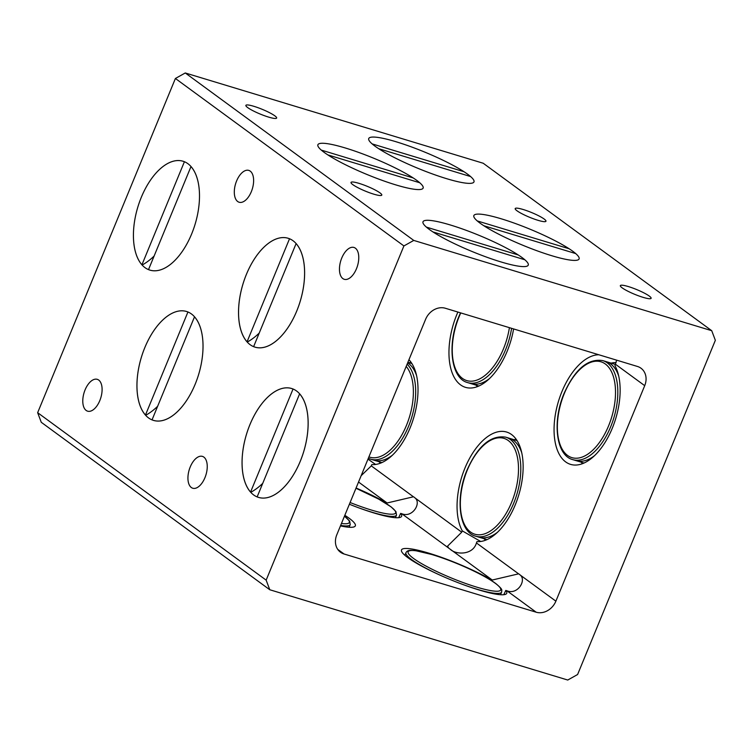 <?xml version="1.0" encoding="UTF-8"?>
<svg xmlns="http://www.w3.org/2000/svg" width="753" height="753" viewBox="0 0 753 753"><rect width="100%" height="100%" fill="white"/><g stroke="black" fill="none" stroke-linecap="round" stroke-linejoin="round"><path stroke-width="1.13" d="M450.492 225.025A56.908 8.801 22.4 0 0 423.007 221.758A56.908 8.801 22.4 0 0 447.226 240.075A56.908 8.801 22.4 0 0 500.764 261.865A56.908 8.801 22.4 0 0 528.239 265.131A56.908 8.801 22.4 0 0 504.021 246.824A56.908 8.801 22.4 0 0 450.492 225.025M501.338 218.831A56.908 8.801 22.4 0 0 473.853 215.565A56.908 8.801 22.4 0 0 498.072 233.872A56.908 8.801 22.4 0 0 551.61 255.672A56.908 8.801 22.4 0 0 579.085 258.938A56.908 8.801 22.4 0 0 554.867 240.621A56.908 8.801 22.4 0 0 501.338 218.831A56.889 8.791 22.4 0 0 477.251 220.921L569.117 248.754A56.889 8.791 22.4 0 0 553.69 240.028A56.889 8.791 22.4 0 0 505.207 220.036A56.889 8.791 22.4 0 0 501.347 218.831M345.373 148.002A56.908 8.801 22.4 0 0 317.898 144.736A56.908 8.801 22.4 0 0 342.116 163.043A56.908 8.801 22.4 0 0 395.645 184.843A56.908 8.801 22.4 0 0 423.13 188.109A56.908 8.801 22.4 0 0 398.911 169.792A56.908 8.801 22.4 0 0 345.373 148.002A56.889 8.791 22.4 0 0 321.286 150.092L413.152 177.924A56.889 8.791 22.4 0 0 397.735 169.199A56.889 8.791 22.4 0 0 349.241 149.207A56.889 8.791 22.4 0 0 345.382 148.002M396.229 141.799A56.908 8.801 22.4 0 0 368.744 138.533A56.908 8.801 22.4 0 0 392.962 156.84A56.908 8.801 22.4 0 0 446.491 178.64A56.908 8.801 22.4 0 0 473.976 181.906A56.908 8.801 22.4 0 0 449.757 163.599A56.908 8.801 22.4 0 0 396.229 141.799A56.889 8.791 22.4 0 0 372.133 143.889L463.999 171.722A56.889 8.791 22.4 0 0 448.581 162.996A56.889 8.791 22.4 0 0 400.088 143.014A56.889 8.791 22.4 0 0 396.229 141.809M300.231 461.382A56.908 29.894 -73.1 0 0 291.599 388.492A56.908 29.894 -73.1 0 0 249.958 424.541A56.908 29.894 -73.1 0 0 258.59 497.422A56.908 29.894 -73.1 0 0 300.231 461.382M296.71 311.121A56.908 29.894 -73.1 0 0 288.079 238.24A56.908 29.894 -73.1 0 0 246.438 274.28A56.908 29.894 -73.1 0 0 255.069 347.171A56.908 29.894 -73.1 0 0 296.71 311.121M195.121 384.35A56.908 29.894 -73.1 0 0 186.49 311.469A56.908 29.894 -73.1 0 0 144.849 347.51A56.908 29.894 -73.1 0 0 153.48 420.4A56.908 29.894 -73.1 0 0 195.121 384.35A56.889 29.885 -73.1 0 0 194.509 316.825L152.04 419.863A56.889 29.885 -73.1 0 0 195.112 384.35M191.591 234.089A56.908 29.894 -73.1 0 0 182.96 161.208A56.908 29.894 -73.1 0 0 141.329 197.248A56.908 29.894 -73.1 0 0 149.96 270.139A56.908 29.894 -73.1 0 0 191.591 234.089A56.889 29.885 -73.1 0 0 190.989 166.564L148.52 269.602A56.889 29.885 -73.1 0 0 191.591 234.089M428.975 553.201A56.908 8.801 22.4 0 0 401.49 549.935A56.908 8.801 22.4 0 0 425.709 568.251A56.908 8.801 22.4 0 0 479.237 590.041A56.908 8.801 22.4 0 0 506.722 593.308A56.908 8.801 22.4 0 0 505.781 590.437L506.957 590.794C517.603 595.275 526.912 580.017 520.059 574.915A16.641 8.744 -73.1 0 0 518.591 573.842L492.264 580.026L491.078 579.669A56.908 8.801 22.4 0 0 428.975 553.201M349.383 504.246A56.908 8.801 22.4 0 0 374.128 513.019A56.908 8.801 22.4 0 0 401.613 516.285A56.908 8.801 22.4 0 0 400.652 513.386L401.81 513.744C412.456 518.215 421.765 502.957 414.912 497.855A16.641 8.744 -73.1 0 0 413.444 496.782L387.117 502.976L385.913 502.609A56.908 8.801 22.4 0 0 356.075 488.019M598.851 354.767A56.908 29.894 -73.1 0 0 561.973 391.494A56.908 29.894 -73.1 0 0 570.605 464.385A56.908 29.894 -73.1 0 0 612.245 428.335A56.908 29.894 -73.1 0 0 614.947 365.591L616.651 360.16M515.231 504.915A56.908 29.894 -73.1 0 0 506.59 432.034A56.908 29.894 -73.1 0 0 464.959 468.074A56.908 29.894 -73.1 0 0 462.276 530.874L461.74 532.173L447.546 546.179L448.647 548.062A16.641 2.57 22.4 0 0 450.106 549.135C455.593 554.905 472.931 555.394 476.442 542.951L476.997 541.595A56.908 29.894 -73.1 0 0 515.231 504.915M457.89 312.053A56.908 29.894 -73.1 0 0 456.864 314.472A56.908 29.894 -73.1 0 0 465.495 387.353A56.908 29.894 -73.1 0 0 507.136 351.312A56.908 29.894 -73.1 0 0 513.612 328.939M361.158 475.689L371.295 465.891L371.841 464.563A56.908 29.894 -73.1 0 0 410.112 427.883A56.908 29.894 -73.1 0 0 408.945 359.727M204.938 477.694A16.641 8.744 -73.1 0 0 202.416 456.384A16.641 8.744 -73.1 0 0 190.245 466.926A16.641 8.744 -73.1 0 0 192.768 488.236A16.641 8.744 -73.1 0 0 204.938 477.694M356.461 268.765A16.641 8.744 -73.1 0 0 353.938 247.455A16.641 8.744 -73.1 0 0 341.768 257.997A16.641 8.744 -73.1 0 0 344.29 279.307A16.641 8.744 -73.1 0 0 356.461 268.765M251.314 191.714A16.641 8.744 -73.1 0 0 248.791 170.404A16.641 8.744 -73.1 0 0 236.611 180.936A16.641 8.744 -73.1 0 0 239.143 202.246A16.641 8.744 -73.1 0 0 251.314 191.714M99.791 400.634A16.641 8.744 -73.1 0 0 97.269 379.333A16.641 8.744 -73.1 0 0 85.089 389.866A16.641 8.744 -73.1 0 0 87.621 411.176A16.641 8.744 -73.1 0 0 99.791 400.634M359.059 183.374A16.641 2.57 22.4 0 0 351.02 182.424A16.641 2.57 22.4 0 0 358.099 187.779A16.641 2.57 22.4 0 0 373.752 194.152A16.641 2.57 22.4 0 0 381.79 195.102A16.641 2.57 22.4 0 0 374.702 189.747A16.641 2.57 22.4 0 0 359.059 183.374M628.379 286.573A16.641 2.57 22.4 0 0 620.35 285.622A16.641 2.57 22.4 0 0 627.428 290.978A16.641 2.57 22.4 0 0 643.081 297.35A16.641 2.57 22.4 0 0 651.11 298.301A16.641 2.57 22.4 0 0 644.031 292.945A16.641 2.57 22.4 0 0 628.379 286.573M523.231 209.522A16.641 2.57 22.4 0 0 515.193 208.562A16.641 2.57 22.4 0 0 522.281 213.918A16.641 2.57 22.4 0 0 537.924 220.29A16.641 2.57 22.4 0 0 545.963 221.241A16.641 2.57 22.4 0 0 538.884 215.895A16.641 2.57 22.4 0 0 523.231 209.522M253.912 106.324A16.641 2.57 22.4 0 0 245.873 105.364A16.641 2.57 22.4 0 0 252.952 110.719A16.641 2.57 22.4 0 0 268.605 117.092A16.641 2.57 22.4 0 0 276.643 118.052A16.641 2.57 22.4 0 0 269.555 112.696A16.641 2.57 22.4 0 0 253.912 106.324M336.798 534.781A16.557 13.855 126.2 0 0 340.488 552.222A16.557 13.855 126.2 0 0 344.046 553.992L536.174 612.208A16.557 13.855 126.2 0 0 555.883 601.167L644.709 385.668A16.557 13.855 126.2 0 0 641.01 368.236A16.557 13.855 126.2 0 0 637.462 366.466L445.334 308.25A16.557 13.855 126.2 0 0 425.614 319.291L336.798 534.781M577.598 674.519L715.35 340.309L711.726 330.699L413.764 240.423L403.909 245.939L266.157 580.149L269.781 589.75L567.743 680.034L577.598 674.519M711.726 330.699L483.219 163.25L185.257 72.966L413.764 240.423M269.781 589.75L41.274 422.301L37.65 412.691L266.157 580.149M403.909 245.939L175.402 78.481L37.65 412.691M175.402 78.481L185.257 72.966M340.46 525.905A56.908 8.801 22.4 0 0 355.331 525.829A56.908 8.801 22.4 0 0 344.827 515.306M398.657 517.688L400.652 513.386M503.795 594.71L505.781 590.437M375.596 464.45L367.972 459.142M480.706 541.482L462.276 530.874M517.01 440.59L509.141 438.208A51.741 27.174 -73.1 0 1 521.707 452.722A51.741 27.174 -73.1 0 0 509.141 438.208L505.771 437.182A51.741 27.174 106.9 0 1 513.612 503.446A51.741 27.174 106.9 0 1 475.764 536.211L479.134 537.237A51.741 27.174 -73.1 0 0 497.648 532.136A51.741 27.174 -73.1 0 1 479.134 537.237L487.012 539.619M511.607 328.327A51.741 27.174 106.9 0 1 505.527 349.834A51.741 27.174 106.9 0 1 467.669 382.609L471.039 383.625A51.741 27.174 -73.1 0 0 489.554 378.524A51.741 27.174 -73.1 0 1 471.039 383.625L478.917 386.016M615.427 364.433L606.156 361.628A51.741 27.174 -73.1 0 1 618.721 376.142A51.741 27.174 -73.1 0 0 606.156 361.628L602.786 360.612A51.741 27.174 106.9 0 1 610.636 426.866A51.741 27.174 106.9 0 1 572.779 459.631L576.149 460.657A51.741 27.174 -73.1 0 0 594.663 455.556A51.741 27.174 -73.1 0 1 576.149 460.657L584.027 463.039M407.128 364.132A51.741 27.174 106.9 0 1 408.502 426.414A51.741 27.174 106.9 0 1 370.655 459.189L374.025 460.205A51.741 27.174 -73.1 0 0 392.529 455.104A51.741 27.174 -73.1 0 1 374.025 460.205L381.893 462.596M416.597 375.691A51.741 27.174 -73.1 0 0 407.655 362.861A51.741 27.174 -73.1 0 1 416.597 375.691M141.329 197.258A56.889 29.885 -73.1 0 0 141.931 264.783L184.4 161.744A56.889 29.885 -73.1 0 0 141.329 197.258M142.148 265.047A49.67 41.556 126.2 0 0 154.111 256.029M470.587 176.55L378.721 148.708A56.889 8.791 22.4 0 0 446.491 178.63A56.889 8.791 22.4 0 0 470.587 176.55L470.606 176.56M299.619 393.847L257.149 496.895A56.889 29.885 -73.1 0 0 300.221 461.373A56.889 29.885 -73.1 0 0 299.619 393.847L299.628 393.838M249.968 424.551A56.889 29.885 -73.1 0 0 250.57 492.067L293.039 389.028A56.889 29.885 -73.1 0 0 249.968 424.551M250.787 492.34A49.67 41.556 126.2 0 0 262.75 483.313M524.85 259.776L432.984 231.943A56.889 8.791 22.4 0 0 500.754 261.865A56.889 8.791 22.4 0 0 524.85 259.776L524.869 259.794M450.501 225.034A56.889 8.791 22.4 0 0 426.405 227.124L518.262 254.956A56.889 8.791 22.4 0 0 502.844 246.222A56.889 8.791 22.4 0 0 454.351 226.239A56.889 8.791 22.4 0 0 450.501 225.034M144.858 347.519A56.889 29.885 -73.1 0 0 145.461 415.044L187.93 311.996A56.889 29.885 -73.1 0 0 144.858 347.519M145.677 415.308A49.67 41.556 126.2 0 0 157.631 406.281M395.636 184.833A56.889 8.791 22.4 0 0 419.732 182.753L327.866 154.911A56.889 8.791 22.4 0 0 395.636 184.833M296.701 311.111A56.889 29.885 -73.1 0 0 296.098 243.596L253.629 346.634A56.889 29.885 -73.1 0 0 296.701 311.111M246.447 274.29A56.889 29.885 -73.1 0 0 247.05 341.806L289.519 238.767A56.889 29.885 -73.1 0 0 246.447 274.29M247.266 342.078A49.67 41.556 126.2 0 0 259.22 333.052M551.601 255.662A56.889 8.791 22.4 0 0 575.697 253.573L483.831 225.74A56.889 8.791 22.4 0 0 551.601 255.662M518.591 573.842L476.442 542.951M492.264 580.026L450.106 549.135M344.046 553.992L337.739 549.37M413.444 496.782L371.295 465.891M387.117 502.976L358.541 482.033M644.709 385.668L615.493 364.264M555.883 601.167L520.059 574.915M536.174 612.208L506.957 590.794M448.647 548.062L401.81 513.744M461.74 532.173L414.912 497.855M514.13 439.724A54.216 28.482 106.9 0 1 516.172 439.328M485.6 540.212A54.216 28.482 106.9 0 1 484.123 538.753M467.302 470.079A50.084 26.308 -73.1 0 0 470.559 532.042A50.084 26.308 -73.1 0 0 511.541 502.505A50.084 26.308 -73.1 0 0 508.275 440.543A50.084 26.308 -73.1 0 0 467.302 470.079M477.506 386.6A54.216 28.482 106.9 0 1 476.028 385.141M460.761 312.919A50.084 26.308 -73.1 0 0 459.208 316.476A50.084 26.308 -73.1 0 0 462.474 378.43A50.084 26.308 -73.1 0 0 503.446 348.893A50.084 26.308 -73.1 0 0 509.405 327.659M611.144 363.144A54.216 28.482 106.9 0 1 616.095 362.588M582.615 463.632A54.216 28.482 106.9 0 1 581.147 462.173M564.317 393.499A50.084 26.308 -73.1 0 0 567.583 455.461A50.084 26.308 -73.1 0 0 608.556 425.925A50.084 26.308 -73.1 0 0 605.29 363.963A50.084 26.308 -73.1 0 0 564.317 393.499M409.02 362.692A54.216 28.482 106.9 0 1 411.053 362.297M380.491 463.18A54.216 28.482 106.9 0 1 379.013 461.721M368.904 456.892A50.084 26.308 -73.1 0 0 406.422 425.473A50.084 26.308 -73.1 0 0 406.206 366.391M500.547 594.729L501.63 592.093A51.741 8.001 -157.6 0 1 476.649 589.128A51.741 8.001 -157.6 0 1 461.288 583.914M440.354 575.283A51.741 8.001 -157.6 0 1 405.961 552.664C406.846 550.989 408.644 550.217 411.354 550.339L415.477 550.641L432.156 554.585C454.323 561.173 485.309 575.33 496.302 583.961C503.446 590.136 501.554 589.637 501.63 592.093M432.297 554.66A50.084 7.746 22.4 0 0 413.632 558.51A50.084 7.746 22.4 0 0 476.536 587.076A50.084 7.746 22.4 0 0 495.201 583.227A50.084 7.746 22.4 0 0 432.297 554.66M395.429 517.697L396.52 515.071A51.741 8.001 -157.6 0 1 371.53 512.096A51.741 8.001 -157.6 0 1 356.169 506.882M350.098 502.515A50.084 7.746 22.4 0 0 371.427 510.054A50.084 7.746 22.4 0 0 394.986 510.675A50.084 7.746 22.4 0 0 355.981 488.245L378.74 499.145L391.193 506.929L395.927 511.56L396.52 515.071M349.157 527.251L350.239 524.615A51.741 8.001 -157.6 0 1 340.648 525.434M341.457 523.467A50.084 7.746 22.4 0 0 344.45 516.219M475.764 536.211C459.019 532.098 455.01 497.921 467.114 469.863C478.014 445.738 490.9 434.848 505.771 437.182M467.669 382.609C450.925 378.495 446.924 344.319 459.019 316.251L460.507 312.843M572.779 459.631C556.043 455.518 552.034 421.341 564.138 393.282C575.038 369.158 587.924 358.268 602.786 360.612M411.9 363.567L407.872 362.344M370.655 459.189L368.33 458.276M405.961 552.664L404.879 555.3M350.239 524.615L349.656 521.104L344.479 516.153"/></g></svg>
